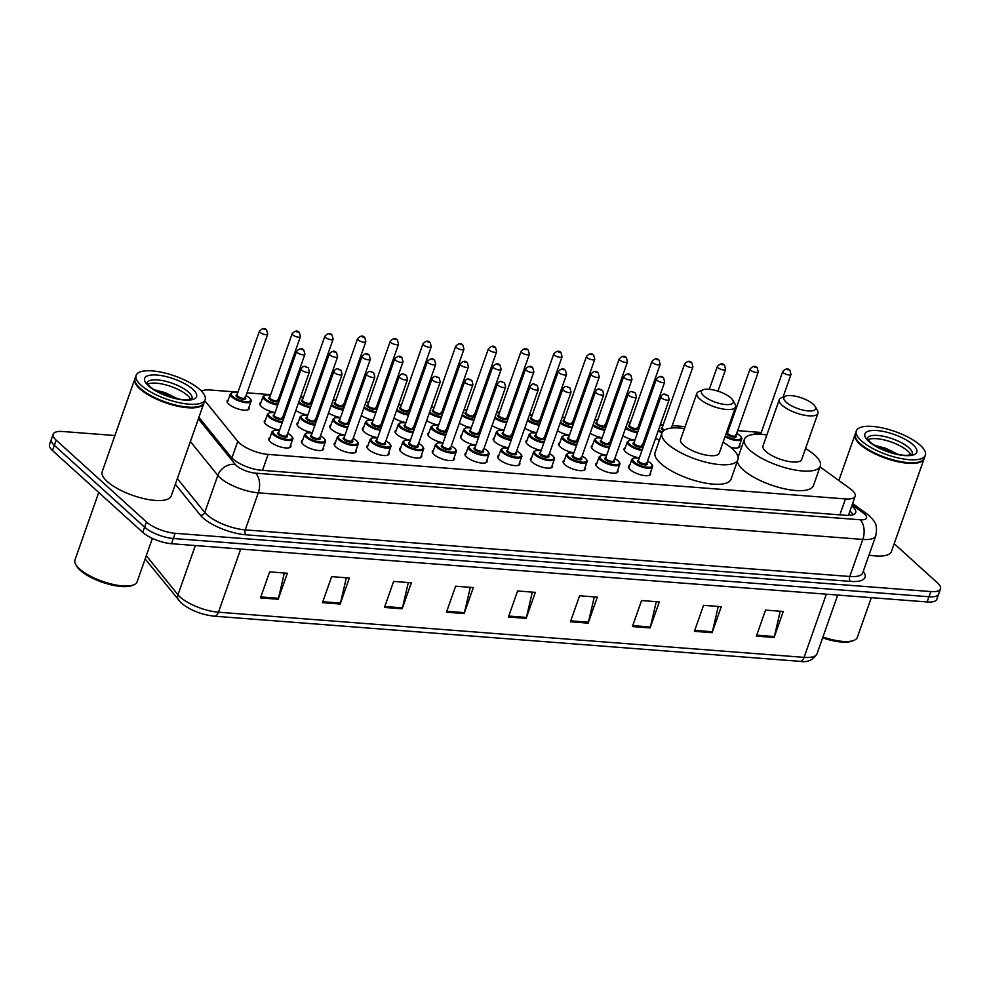 <?xml version="1.0" encoding="UTF-8"?>
<svg xmlns="http://www.w3.org/2000/svg" width="990" height="990" viewBox="0 0 990 990"><rect width="100%" height="100%" fill="white"/><g stroke="black" fill="none" stroke-linecap="round" stroke-linejoin="round"><path stroke-width="1.49" d="M275.109 412.496A11.707 3.923 -160.6 0 1 261.422 406.63A11.707 3.923 -160.6 0 1 259.826 403.475A11.707 3.923 -160.6 0 1 260.964 402.423M248.973 407.199A11.707 3.923 -160.6 0 1 249.208 408.734A11.707 3.923 -160.6 0 1 240.582 409.625A11.707 3.923 -160.6 0 1 228.715 404.106A11.707 3.923 -160.6 0 1 227.118 400.95A11.707 3.923 -160.6 0 1 228.257 399.898M312.296 432.642A11.707 3.923 -160.6 0 1 298.621 426.789A11.707 3.923 -160.6 0 1 297.012 423.621A11.707 3.923 -160.6 0 1 298.163 422.582M345.003 435.167A11.707 3.923 -160.6 0 1 331.328 429.314A11.707 3.923 -160.6 0 1 329.719 426.146A11.707 3.923 -160.6 0 1 330.87 425.106M377.71 437.691A11.707 3.923 -160.6 0 1 364.023 431.826A11.707 3.923 -160.6 0 1 362.427 428.67A11.707 3.923 -160.6 0 1 363.578 427.618M410.417 440.204A11.707 3.923 -160.6 0 1 396.73 434.35A11.707 3.923 -160.6 0 1 395.134 431.195A11.707 3.923 -160.6 0 1 396.285 430.143M443.124 442.728A11.707 3.923 -160.6 0 1 429.437 436.875A11.707 3.923 -160.6 0 1 427.841 433.707A11.707 3.923 -160.6 0 1 428.979 432.667M475.831 445.253A11.707 3.923 -160.6 0 1 462.144 439.399A11.707 3.923 -160.6 0 1 460.548 436.231A11.707 3.923 -160.6 0 1 461.687 435.192M508.538 447.777A11.707 3.923 -160.6 0 1 494.851 441.911A11.707 3.923 -160.6 0 1 493.255 438.756A11.707 3.923 -160.6 0 1 494.394 437.704M541.233 450.289A11.707 3.923 -160.6 0 1 527.559 444.436A11.707 3.923 -160.6 0 1 525.962 441.28A11.707 3.923 -160.6 0 1 527.101 440.228M573.94 452.814A11.707 3.923 -160.6 0 1 560.266 446.96A11.707 3.923 -160.6 0 1 558.657 443.792A11.707 3.923 -160.6 0 1 559.808 442.753M606.647 455.338A11.707 3.923 -160.6 0 1 592.973 449.485A11.707 3.923 -160.6 0 1 591.364 446.317A11.707 3.923 -160.6 0 1 592.515 445.277M639.354 457.863A11.707 3.923 -160.6 0 1 625.668 451.997A11.707 3.923 -160.6 0 1 624.071 448.841A11.707 3.923 -160.6 0 1 625.222 447.789M279.588 430.118A11.707 3.923 -160.6 0 1 265.914 424.264A11.707 3.923 -160.6 0 1 264.318 421.109A11.707 3.923 -160.6 0 1 265.456 420.057M486.882 460.115A11.707 3.923 -160.6 0 1 487.13 461.649A11.707 3.923 -160.6 0 1 478.504 462.54A11.707 3.923 -160.6 0 1 466.637 457.021A11.707 3.923 -160.6 0 1 465.04 453.865A11.707 3.923 -160.6 0 1 466.179 452.814M519.589 462.639A11.707 3.923 -160.6 0 1 519.824 464.161A11.707 3.923 -160.6 0 1 511.199 465.053A11.707 3.923 -160.6 0 1 499.344 459.546A11.707 3.923 -160.6 0 1 497.735 456.39A11.707 3.923 -160.6 0 1 498.886 455.338M356.066 450.029A11.707 3.923 -160.6 0 1 356.301 451.564A11.707 3.923 -160.6 0 1 347.676 452.455A11.707 3.923 -160.6 0 1 335.808 446.936A11.707 3.923 -160.6 0 1 334.212 443.78A11.707 3.923 -160.6 0 1 335.35 442.728M552.296 465.151A11.707 3.923 -160.6 0 1 552.531 466.686A11.707 3.923 -160.6 0 1 543.906 467.577A11.707 3.923 -160.6 0 1 532.051 462.07A11.707 3.923 -160.6 0 1 530.442 458.902A11.707 3.923 -160.6 0 1 531.593 457.863M323.359 447.505A11.707 3.923 -160.6 0 1 323.594 449.039A11.707 3.923 -160.6 0 1 314.969 449.93A11.707 3.923 -160.6 0 1 303.101 444.423A11.707 3.923 -160.6 0 1 301.505 441.255A11.707 3.923 -160.6 0 1 302.655 440.216M454.187 457.59A11.707 3.923 -160.6 0 1 454.422 459.125A11.707 3.923 -160.6 0 1 445.797 460.016A11.707 3.923 -160.6 0 1 433.929 454.509A11.707 3.923 -160.6 0 1 432.333 451.341A11.707 3.923 -160.6 0 1 433.471 450.302M388.773 452.541A11.707 3.923 -160.6 0 1 389.008 454.076A11.707 3.923 -160.6 0 1 380.383 454.967A11.707 3.923 -160.6 0 1 368.515 449.46A11.707 3.923 -160.6 0 1 366.919 446.304A11.707 3.923 -160.6 0 1 368.057 445.253M421.48 455.066A11.707 3.923 -160.6 0 1 421.715 456.6A11.707 3.923 -160.6 0 1 413.09 457.491A11.707 3.923 -160.6 0 1 401.222 451.985A11.707 3.923 -160.6 0 1 399.626 448.817A11.707 3.923 -160.6 0 1 400.764 447.777M585.003 467.676A11.707 3.923 -160.6 0 1 585.239 469.211A11.707 3.923 -160.6 0 1 576.613 470.101A11.707 3.923 -160.6 0 1 564.745 464.595A11.707 3.923 -160.6 0 1 563.149 461.427A11.707 3.923 -160.6 0 1 564.3 460.387M617.711 470.2A11.707 3.923 -160.6 0 1 617.946 471.735A11.707 3.923 -160.6 0 1 609.32 472.626A11.707 3.923 -160.6 0 1 597.453 467.107A11.707 3.923 -160.6 0 1 595.856 463.951A11.707 3.923 -160.6 0 1 597.007 462.899M650.418 472.725A11.707 3.923 -160.6 0 1 650.653 474.247A11.707 3.923 -160.6 0 1 642.027 475.15A11.707 3.923 -160.6 0 1 630.16 469.631A11.707 3.923 -160.6 0 1 628.563 466.476A11.707 3.923 -160.6 0 1 629.702 465.424M290.652 444.98A11.707 3.923 -160.6 0 1 290.887 446.515A11.707 3.923 -160.6 0 1 282.261 447.406A11.707 3.923 -160.6 0 1 270.394 441.899A11.707 3.923 -160.6 0 1 268.797 438.731A11.707 3.923 -160.6 0 1 269.948 437.691M204.781 400.641L237.761 441.354A21.953 7.363 19.4 0 0 239.394 443.062A21.953 7.363 19.4 0 0 268.117 454.41L845.46 498.923A21.953 7.363 19.4 0 0 855.162 496.238A21.953 7.363 19.4 0 0 849.989 488.553L820.017 466.884M237.984 392.139L210.09 389.986A21.953 7.363 19.4 0 0 201.589 391.211M761.248 432.556A21.953 7.363 19.4 0 0 758.922 432.296L737.624 430.65M728.566 429.957L727.452 429.87M685.154 426.616L672.222 425.613M663.152 424.908L660.342 424.698M651.284 423.992L649.923 423.893M640.864 423.2L639.515 423.089M630.444 422.396L627.635 422.173M618.577 421.48L617.228 421.369M608.157 420.676L606.808 420.564M597.737 419.871L594.928 419.649M585.87 418.956L584.521 418.857M575.45 418.151L574.101 418.052M565.043 417.347L562.221 417.137M553.163 416.431L551.814 416.332M542.743 415.627L541.394 415.528M532.335 414.822L529.526 414.612M520.455 413.907L519.107 413.808M510.036 413.115L508.687 413.003M499.628 412.31L496.819 412.088M487.748 411.394L486.399 411.283M477.341 410.59L475.98 410.479M466.921 409.786L464.112 409.563M455.041 408.87L453.692 408.771M444.634 408.066L443.285 407.967M434.214 407.261L431.405 407.051M422.334 406.346L420.985 406.246M411.927 405.541L410.578 405.442M401.507 404.737L398.698 404.526M389.639 403.821L388.278 403.722M379.22 403.029L377.871 402.918M368.8 402.225L365.991 402.002M356.932 401.309L355.583 401.197M346.512 400.505L345.164 400.393M336.093 399.7L333.284 399.477M324.225 398.784L322.876 398.673M313.805 397.98L312.456 397.881M303.398 397.176L300.576 396.965M291.518 396.26L290.169 396.161M281.098 395.456L279.749 395.357M270.691 394.651L247.042 392.832M307.816 415.008A11.707 3.923 -160.6 0 1 295.824 410.466M340.511 417.532A11.707 3.923 -160.6 0 1 328.532 412.979M373.218 420.057A11.707 3.923 -160.6 0 1 361.239 415.503M405.925 422.582A11.707 3.923 -160.6 0 1 393.946 418.028M438.632 425.094A11.707 3.923 -160.6 0 1 426.653 420.552M471.339 427.618A11.707 3.923 -160.6 0 1 459.36 423.064M504.046 430.143A11.707 3.923 -160.6 0 1 492.067 425.589M536.753 432.667A11.707 3.923 -160.6 0 1 524.762 428.113M569.46 435.179A11.707 3.923 -160.6 0 1 557.469 430.638M602.155 437.704A11.707 3.923 -160.6 0 1 590.176 433.15M634.862 440.228A11.707 3.923 -160.6 0 1 622.883 435.674M659.39 440.265A11.707 3.923 -160.6 0 1 655.59 438.199M739.555 445.017A11.707 3.923 -160.6 0 1 739.79 446.552A11.707 3.923 -160.6 0 1 730.632 447.319M198.903 417.347L231.19 457.219A21.953 7.363 19.4 0 0 232.836 458.927A21.953 7.363 19.4 0 0 261.546 470.275L845.992 515.332A21.953 7.363 19.4 0 0 855.694 512.647A21.953 7.363 19.4 0 0 851.759 505.915M894.193 543.683L937.505 582.949A21.953 7.363 -160.6 0 1 940.5 588.877A21.953 7.363 -160.6 0 1 930.798 591.562L175.143 533.301A21.953 7.363 -160.6 0 1 146.433 521.953L56.158 440.129A21.953 7.363 -160.6 0 1 53.163 434.202A21.953 7.363 -160.6 0 1 62.865 431.516L114.914 435.526M940.5 588.877L936.837 599.272A21.953 7.363 -160.6 0 1 927.135 601.957L171.48 543.708A21.953 7.363 -160.6 0 1 142.758 532.36L52.495 450.537L54.326 445.327A21.953 7.363 -160.6 0 1 51.331 439.399A21.953 7.363 -160.6 0 0 54.326 445.327L144.59 527.15L54.326 445.327L56.158 440.129M171.48 543.708L173.312 538.498A21.953 7.363 -160.6 0 1 144.59 527.15A21.953 7.363 -160.6 0 0 173.312 538.498L928.966 596.76L173.312 538.498L175.143 533.301M938.668 594.074A21.953 7.363 -160.6 0 1 928.966 596.76A21.953 7.363 -160.6 0 0 938.668 594.074M849.927 511.125A21.953 7.363 -160.6 0 1 853.269 514.713M780.244 611.238L774.378 636.533A5.853 3.44 94.4 0 1 774.106 637.473L783.263 611.461L765.555 610.1L756.397 636.112L774.106 637.473M718.257 606.449L712.392 631.756A5.853 3.44 94.4 0 1 712.119 632.697L721.277 606.684L703.568 605.323L694.411 631.335L712.119 632.697M656.271 601.673L650.405 626.979A5.853 3.44 94.4 0 1 650.133 627.92L659.291 601.908L641.582 600.546L632.412 626.559L650.133 627.92M594.285 596.896L588.419 622.203A5.853 3.44 94.4 0 1 588.147 623.143L597.304 597.131L579.596 595.77L570.426 621.769L588.147 623.143M284.34 573L278.475 598.307A5.853 3.44 94.4 0 1 278.202 599.247L287.36 573.235L269.651 571.874L260.494 597.886L278.202 599.247M346.327 577.776L340.461 603.083A5.853 3.44 94.4 0 1 340.189 604.024L349.359 578.011L331.638 576.65L322.48 602.663L340.189 604.024M408.313 582.553L402.46 607.86A5.853 3.44 94.4 0 1 402.175 608.8L411.345 582.788L393.624 581.427L384.466 607.439L402.175 608.8M470.3 587.342L464.446 612.637A5.853 3.44 94.4 0 1 464.161 613.577L473.331 587.565L455.623 586.204L446.453 612.216L464.161 613.577M532.286 592.119L526.433 617.413A5.853 3.44 94.4 0 1 526.16 618.366L535.318 592.354L517.609 590.981L508.439 616.993L526.16 618.366M52.495 450.537A21.953 7.363 -160.6 0 1 49.5 444.609L53.163 434.202M152.398 538.387L137.09 581.848A32.93 11.051 -160.6 0 1 133.749 584.843L132.066 585.523A31.47 10.556 -160.6 0 1 106.685 583.667A31.47 10.556 -160.6 0 1 80.19 570.252A31.47 10.556 -160.6 0 1 76.589 565.995L75.698 564.399A32.93 11.051 -160.6 0 1 74.968 559.969L98.74 492.451M133.749 584.843A32.93 11.051 -160.6 0 1 107.192 582.887A32.93 11.051 -160.6 0 1 79.46 568.866A32.93 11.051 -160.6 0 1 75.698 564.399M203.965 402.93A36.593 12.276 -160.6 0 1 203.866 403.264A36.593 12.276 -160.6 0 1 176.913 406.049A36.593 12.276 -160.6 0 1 139.838 388.822A36.593 12.276 -160.6 0 1 134.838 378.947A36.593 12.276 -160.6 0 1 134.962 378.625M203.866 403.264L171.233 495.928A36.593 12.276 -160.6 0 1 144.28 498.713A36.593 12.276 -160.6 0 1 107.192 481.499A36.593 12.276 -160.6 0 1 102.205 471.611L134.838 378.947M200.166 406.024A36.222 12.152 -160.6 0 1 199.955 406.11A36.222 12.152 -160.6 0 1 170.75 403.957A36.222 12.152 -160.6 0 1 140.246 388.525A36.222 12.152 -160.6 0 1 136.1 383.613A36.222 12.152 -160.6 0 1 135.989 383.415M205.128 399.688L204.088 402.608A36.593 12.276 -160.6 0 1 200.376 405.937A36.593 12.276 -160.6 0 1 170.874 403.772A36.593 12.276 -160.6 0 1 140.06 388.179A36.593 12.276 -160.6 0 1 135.877 383.217A36.593 12.276 -160.6 0 1 135.061 378.304L136.1 375.371A36.593 12.276 -160.6 0 1 163.053 372.587A36.593 12.276 -160.6 0 1 200.129 389.8A36.593 12.276 -160.6 0 1 205.128 399.688A36.593 12.276 -160.6 0 1 178.163 402.472A36.593 12.276 -160.6 0 1 141.087 385.246A36.593 12.276 -160.6 0 1 136.1 375.371M147.708 384.17A23.859 8.007 -160.6 0 1 166.877 385.172A23.859 8.007 -160.6 0 1 187.568 395.517A23.859 8.007 -160.6 0 1 190.563 399.267M178.373 398.945L154.131 389.515M157.15 391.421L165.008 393.711L174.426 398.091M154.477 389.862L165.379 392.683L177.581 398.797M730.917 397.955A16.83 5.643 -160.6 0 1 732.835 400.232A16.83 5.643 -160.6 0 1 723.579 404.304A16.83 5.643 -160.6 0 1 703.754 395.864A16.83 5.643 -160.6 0 1 703.172 389.788A16.83 5.643 -160.6 0 1 716.748 390.79A16.83 5.643 -160.6 0 1 730.917 397.955M732.835 400.232L735.063 404.217A20.493 6.868 -160.6 0 1 735.521 406.964A20.493 6.868 -160.6 0 1 720.423 408.524A20.493 6.868 -160.6 0 1 699.658 398.883A20.493 6.868 -160.6 0 1 696.861 393.352A20.493 6.868 -160.6 0 1 698.94 391.496L703.172 389.788M696.861 393.352L680.6 439.523A20.493 6.868 19.4 0 0 683.397 445.055A20.493 6.868 19.4 0 0 704.162 454.695A20.493 6.868 19.4 0 0 719.26 453.135L735.521 406.964M723.121 442.171A40.256 13.501 -160.6 0 1 732.402 448.829A40.256 13.501 -160.6 0 1 737.896 459.707A40.256 13.501 -160.6 0 1 708.246 462.775A40.256 13.501 -160.6 0 1 667.458 443.829A40.256 13.501 -160.6 0 1 661.963 432.964A40.256 13.501 -160.6 0 1 684.461 428.559M737.896 459.707L731.028 479.21A40.256 13.501 -160.6 0 1 701.378 482.279A40.256 13.501 -160.6 0 1 660.59 463.332A40.256 13.501 -160.6 0 1 655.095 452.467L661.963 432.964M813.335 404.304A16.83 5.643 -160.6 0 1 815.253 406.593A16.83 5.643 -160.6 0 1 805.996 410.664A16.83 5.643 -160.6 0 1 786.171 402.212A16.83 5.643 -160.6 0 1 785.577 396.136A16.83 5.643 -160.6 0 1 799.153 397.139A16.83 5.643 -160.6 0 1 813.335 404.304M815.253 406.593L817.48 410.565A20.493 6.868 -160.6 0 1 817.938 413.325A20.493 6.868 -160.6 0 1 802.841 414.884A20.493 6.868 -160.6 0 1 782.075 405.244A20.493 6.868 -160.6 0 1 779.279 399.713A20.493 6.868 -160.6 0 1 781.357 397.844L785.577 396.136M779.279 399.713L763.018 445.884A20.493 6.868 19.4 0 0 765.815 451.415A20.493 6.868 19.4 0 0 786.58 461.055A20.493 6.868 19.4 0 0 801.677 459.496L817.938 413.325M805.538 448.532A40.256 13.501 -160.6 0 1 814.82 455.19A40.256 13.501 -160.6 0 1 820.314 466.055A40.256 13.501 -160.6 0 1 790.663 469.124A40.256 13.501 -160.6 0 1 749.876 450.178A40.256 13.501 -160.6 0 1 744.381 439.312A40.256 13.501 -160.6 0 1 766.879 434.919M820.314 466.055L813.446 485.57A40.256 13.501 -160.6 0 1 783.795 488.639A40.256 13.501 -160.6 0 1 743.007 469.693A40.256 13.501 -160.6 0 1 737.327 461.34M871.311 597.663L857.328 637.374A32.93 11.051 -160.6 0 1 853.986 640.369L852.291 641.05A31.47 10.556 -160.6 0 1 822.64 637.82M853.986 640.369A32.93 11.051 -160.6 0 1 822.938 636.978M924.202 458.457A36.593 12.276 -160.6 0 1 924.091 458.791A36.593 12.276 -160.6 0 1 897.138 461.575A36.593 12.276 -160.6 0 1 860.062 444.361A36.593 12.276 -160.6 0 1 855.063 434.474A36.593 12.276 -160.6 0 1 855.199 434.152M924.091 458.791L891.458 551.455A36.593 12.276 -160.6 0 1 868.973 555.13M920.391 461.55A36.222 12.152 -160.6 0 1 920.193 461.637A36.222 12.152 -160.6 0 1 890.975 459.484A36.222 12.152 -160.6 0 1 860.471 444.052A36.222 12.152 -160.6 0 1 856.325 439.139A36.222 12.152 -160.6 0 1 856.226 438.941M925.353 455.214L924.326 458.135A36.593 12.276 -160.6 0 1 920.613 461.464A36.593 12.276 -160.6 0 1 891.099 459.298A36.593 12.276 -160.6 0 1 860.298 443.706A36.593 12.276 -160.6 0 1 856.102 438.743A36.593 12.276 -160.6 0 1 855.298 433.83L856.325 430.897A36.593 12.276 -160.6 0 1 883.278 428.113A36.593 12.276 -160.6 0 1 920.354 445.327A36.593 12.276 -160.6 0 1 925.353 455.214A36.593 12.276 -160.6 0 1 898.4 457.999A36.593 12.276 -160.6 0 1 861.325 440.785A36.593 12.276 -160.6 0 1 856.325 430.897M867.933 439.696A23.859 8.007 -160.6 0 1 887.114 440.699A23.859 8.007 -160.6 0 1 907.805 451.044A23.859 8.007 -160.6 0 1 910.788 454.794M898.598 454.472L874.356 445.042M877.388 446.948L885.246 449.237L894.663 453.618M874.702 445.389L885.605 448.21L897.806 454.323M231.895 458.011L237.761 441.354M849.791 515.382A21.953 13.674 125.9 0 0 848.541 515.035M262.511 470.349L268.117 454.41M839.854 514.862L845.46 498.923M198.371 418.844L235.311 464.459A14.64 4.913 19.4 0 0 236.4 465.597A14.64 4.913 19.4 0 0 255.544 473.158L860.075 519.762A14.64 4.913 19.4 0 0 864.542 514.02A14.64 4.913 19.4 0 0 863.082 512.857L852.105 504.912M860.075 519.762A14.64 8.601 -85.6 0 1 862.822 539.426L258.303 492.822A29.279 9.826 -160.6 0 1 220.015 477.687A29.279 9.826 -160.6 0 1 217.825 475.41L204.769 512.474A29.279 9.826 19.4 0 0 206.96 514.763A29.279 9.826 19.4 0 0 245.248 529.885L849.779 576.489A29.279 9.826 19.4 0 0 862.711 572.913L875.766 535.85A29.279 9.826 -160.6 0 1 862.822 539.426L849.779 576.489A3.663 2.153 94.4 0 0 850.46 581.402L245.941 534.798A3.663 2.153 94.4 0 1 245.248 529.885L258.303 492.822A14.64 8.601 -85.6 0 0 255.544 473.158M875.766 535.85C877.969 523.648 874.628 521.817 869.789 516.186L867.079 513.996A14.64 9.12 125.9 0 0 863.082 512.857M245.941 534.798A32.93 11.051 -160.6 0 1 202.863 517.782A32.93 11.051 -160.6 0 1 200.401 515.221L175.341 484.259M863.243 571.391A32.93 11.051 -160.6 0 1 850.46 581.402M146.433 521.953L142.758 532.36M930.798 591.562L927.135 601.957M235.311 464.459A14.64 12.103 141 0 0 217.825 475.41L190.389 441.528M177.334 478.591L204.769 512.474A3.663 3.032 -39 0 1 200.401 515.221M848.838 514.218L850.373 515.332L848.826 514.231M146.31 555.687L177.977 594.804A29.279 9.826 19.4 0 0 180.168 597.081A29.279 9.826 19.4 0 0 218.456 612.204A7.314 4.306 94.4 0 1 214.224 616.176C201.267 614.679 190.241 610.273 181.158 602.96L145.159 558.954M178.745 600.435A7.314 6.051 141 0 1 177.977 594.804L195.327 545.539M240.706 549.042L218.456 612.204L804.09 657.36A29.279 9.826 19.4 0 0 817.022 653.771C813.149 660.157 807.419 662.669 799.858 661.332A7.314 4.306 -85.6 0 0 804.09 657.36L826.341 594.186M526.433 617.413L508.773 616.052M464.446 612.637L446.787 611.275M402.46 607.86L384.801 606.499M340.461 603.083L322.814 601.722M278.475 598.307L260.828 596.945M588.419 622.203L570.76 620.841M650.405 626.979L632.746 625.618M712.392 631.756L694.732 630.395M774.378 636.533L756.719 635.172M146.99 382.771A23.859 8.007 -160.6 0 1 164.662 381.063A23.859 8.007 -160.6 0 1 188.719 392.263A23.859 8.007 -160.6 0 1 191.998 398.611M192.815 389.243A27.522 9.232 -160.6 0 1 184.412 400.034A27.522 9.232 -160.6 0 1 148.413 385.815A27.522 9.232 -160.6 0 1 156.816 375.024A27.522 9.232 -160.6 0 1 192.815 389.243M867.215 438.298A23.859 8.007 -160.6 0 1 884.899 436.59A23.859 8.007 -160.6 0 1 908.944 447.789A23.859 8.007 -160.6 0 1 912.236 454.15M913.04 444.77A27.522 9.232 -160.6 0 1 904.637 455.561A27.522 9.232 -160.6 0 1 868.638 441.342A27.522 9.232 -160.6 0 1 877.041 430.551A27.522 9.232 -160.6 0 1 913.04 444.77M289.748 447.567L292.718 439.114A10.977 3.688 -160.6 0 1 284.637 439.956A10.977 3.688 -160.6 0 1 273.512 434.796A10.977 3.688 -160.6 0 1 272.015 431.826L274.18 430.242L279.502 430.39M279.489 430.44A10.246 3.44 19.4 0 0 274.329 434.189A10.246 3.44 19.4 0 0 287.731 439.473A10.246 3.44 19.4 0 0 290.862 435.464A10.246 3.44 19.4 0 0 287.768 433.348M287.026 435.452A5.123 1.72 -160.6 0 1 284.885 437.122A5.123 1.72 -160.6 0 1 278.462 434.499A5.123 1.72 -160.6 0 1 278.747 432.531M286.964 435.625L309.412 371.906A4.393 1.473 -160.6 0 1 306.17 372.24A4.393 1.473 -160.6 0 1 301.727 370.173A4.393 1.473 -160.6 0 1 301.121 368.985L278.685 432.717A4.393 1.473 19.4 0 0 279.279 433.905A4.393 1.473 19.4 0 0 283.734 435.959A4.393 1.473 19.4 0 0 286.964 435.625L286.469 435.031M306.999 367.24L305.823 367.142L306.999 367.24M322.455 450.079L325.425 441.639A10.977 3.688 -160.6 0 1 317.332 442.481A10.977 3.688 -160.6 0 1 306.219 437.308A10.977 3.688 -160.6 0 1 304.71 434.35L306.875 432.766L312.209 432.902M312.184 432.952A10.246 3.44 19.4 0 0 307.036 436.701A10.246 3.44 19.4 0 0 320.438 441.998A10.246 3.44 19.4 0 0 323.569 437.976A10.246 3.44 19.4 0 0 320.475 435.872M319.733 437.964A5.123 1.72 -160.6 0 1 317.592 439.647A5.123 1.72 -160.6 0 1 311.169 437.023A5.123 1.72 -160.6 0 1 311.454 435.055M319.671 438.149L342.107 374.418A4.393 1.473 -160.6 0 1 338.877 374.752A4.393 1.473 -160.6 0 1 334.434 372.686A4.393 1.473 -160.6 0 1 333.828 371.51L311.392 435.229A4.393 1.473 19.4 0 0 311.986 436.417A4.393 1.473 19.4 0 0 316.441 438.483A4.393 1.473 19.4 0 0 319.671 438.149L319.164 437.555M339.706 369.753L338.531 369.666L339.706 369.753M355.163 452.603L358.132 444.164A10.977 3.688 -160.6 0 1 350.039 444.993A10.977 3.688 -160.6 0 1 338.927 439.832A10.977 3.688 -160.6 0 1 337.417 436.875L339.582 435.278L344.916 435.427M344.891 435.476A10.246 3.44 19.4 0 0 339.743 439.226A10.246 3.44 19.4 0 0 353.145 444.522A10.246 3.44 19.4 0 0 356.264 440.5A10.246 3.44 19.4 0 0 353.183 438.397M352.44 440.488A5.123 1.72 -160.6 0 1 350.299 442.171A5.123 1.72 -160.6 0 1 343.877 439.548A5.123 1.72 -160.6 0 1 344.161 437.568M352.378 440.674L374.814 376.943A4.393 1.473 -160.6 0 1 371.584 377.277A4.393 1.473 -160.6 0 1 367.129 375.21A4.393 1.473 -160.6 0 1 366.535 374.022L344.087 437.753A4.393 1.473 19.4 0 0 344.693 438.941A4.393 1.473 19.4 0 0 349.136 441.008A4.393 1.473 19.4 0 0 352.378 440.674L351.871 440.08M372.413 372.277L371.225 372.19L372.413 372.277M387.857 455.128L390.84 446.688A10.977 3.688 -160.6 0 1 382.746 447.517A10.977 3.688 -160.6 0 1 371.621 442.357A10.977 3.688 -160.6 0 1 370.124 439.387L372.289 437.803L377.623 437.951M377.598 438.001A10.246 3.44 19.4 0 0 372.45 441.75A10.246 3.44 19.4 0 0 385.853 447.047A10.246 3.44 19.4 0 0 388.971 443.025A10.246 3.44 19.4 0 0 385.89 440.921M385.147 443.013A5.123 1.72 -160.6 0 1 382.994 444.683A5.123 1.72 -160.6 0 1 376.584 442.072A5.123 1.72 -160.6 0 1 376.868 440.092M385.085 443.198L407.521 379.467A4.393 1.473 -160.6 0 1 404.291 379.801A4.393 1.473 -160.6 0 1 399.836 377.735A4.393 1.473 -160.6 0 1 399.242 376.546L376.794 440.278A4.393 1.473 19.4 0 0 377.4 441.466A4.393 1.473 19.4 0 0 381.843 443.532A4.393 1.473 19.4 0 0 385.085 443.198L384.578 442.592M405.12 374.802L403.932 374.715L405.12 374.802M420.564 457.652L423.547 449.2A10.977 3.688 -160.6 0 1 415.454 450.042A10.977 3.688 -160.6 0 1 404.328 444.881A10.977 3.688 -160.6 0 1 402.831 441.911L404.997 440.327L410.318 440.476M410.305 440.525A10.246 3.44 19.4 0 0 405.145 444.275A10.246 3.44 19.4 0 0 418.547 449.559A10.246 3.44 19.4 0 0 421.678 445.55A10.246 3.44 19.4 0 0 418.584 443.433M417.854 445.537A5.123 1.72 -160.6 0 1 415.701 447.208A5.123 1.72 -160.6 0 1 409.278 444.584A5.123 1.72 -160.6 0 1 409.563 442.617M417.792 445.71L440.228 381.992A4.393 1.473 -160.6 0 1 436.998 382.326A4.393 1.473 -160.6 0 1 432.543 380.259A4.393 1.473 -160.6 0 1 431.949 379.071L409.501 442.802A4.393 1.473 19.4 0 0 410.107 443.99A4.393 1.473 19.4 0 0 414.55 446.057A4.393 1.473 19.4 0 0 417.792 445.71L417.285 445.116M437.828 377.326L436.639 377.227L437.828 377.326M453.272 460.164L456.242 451.725A10.977 3.688 -160.6 0 1 448.161 452.566A10.977 3.688 -160.6 0 1 437.036 447.393A10.977 3.688 -160.6 0 1 435.538 444.436L437.704 442.852L443.025 442.988M443.013 443.037A10.246 3.44 19.4 0 0 437.852 446.787A10.246 3.44 19.4 0 0 451.254 452.084A10.246 3.44 19.4 0 0 454.385 448.062A10.246 3.44 19.4 0 0 451.292 445.958L454.645 448.173C456.353 450.165 456.885 451.353 456.242 451.725M450.561 448.049A5.123 1.72 -160.6 0 1 448.408 449.732A5.123 1.72 -160.6 0 1 441.986 447.109A5.123 1.72 -160.6 0 1 442.27 445.141M450.487 448.235L472.935 384.504A4.393 1.473 -160.6 0 1 469.706 384.838A4.393 1.473 -160.6 0 1 465.25 382.771A4.393 1.473 -160.6 0 1 464.657 381.596L442.208 445.327A4.393 1.473 19.4 0 0 442.815 446.502A4.393 1.473 19.4 0 0 447.257 448.569A4.393 1.473 19.4 0 0 450.487 448.235L449.992 447.641M470.535 379.838L469.347 379.752L470.535 379.838M485.979 462.689L488.949 454.249A10.977 3.688 -160.6 0 1 480.868 455.091A10.977 3.688 -160.6 0 1 469.743 449.918A10.977 3.688 -160.6 0 1 468.245 446.96L470.411 445.364L475.732 445.512M475.72 445.562A10.246 3.44 19.4 0 0 470.559 449.312A10.246 3.44 19.4 0 0 483.962 454.608A10.246 3.44 19.4 0 0 487.092 450.586A10.246 3.44 19.4 0 0 483.999 448.482M483.269 450.574A5.123 1.72 -160.6 0 1 481.115 452.257A5.123 1.72 -160.6 0 1 474.693 449.633A5.123 1.72 -160.6 0 1 474.977 447.653M483.194 450.759L505.643 387.028A4.393 1.473 -160.6 0 1 502.4 387.362A4.393 1.473 -160.6 0 1 497.958 385.296A4.393 1.473 -160.6 0 1 497.351 384.108L474.915 447.839A4.393 1.473 19.4 0 0 475.509 449.027A4.393 1.473 19.4 0 0 479.964 451.094A4.393 1.473 19.4 0 0 483.194 450.759L482.699 450.165M503.229 382.363L502.054 382.276L503.229 382.363M518.686 465.213L521.656 456.774A10.977 3.688 -160.6 0 1 513.575 457.603A10.977 3.688 -160.6 0 1 502.45 452.442A10.977 3.688 -160.6 0 1 500.952 449.472L503.118 447.888L508.439 448.037M508.427 448.086A10.246 3.44 19.4 0 0 503.267 451.836A10.246 3.44 19.4 0 0 516.669 457.132A10.246 3.44 19.4 0 0 519.8 453.111A10.246 3.44 19.4 0 0 516.706 451.007M515.963 453.098A5.123 1.72 -160.6 0 1 513.822 454.769A5.123 1.72 -160.6 0 1 507.4 452.158A5.123 1.72 -160.6 0 1 507.684 450.178M515.901 453.284L538.35 389.553A4.393 1.473 -160.6 0 1 535.107 389.887A4.393 1.473 -160.6 0 1 530.665 387.82A4.393 1.473 -160.6 0 1 530.058 386.632L507.623 450.363A4.393 1.473 19.4 0 0 508.217 451.551A4.393 1.473 19.4 0 0 512.672 453.618A4.393 1.473 19.4 0 0 515.901 453.284L515.406 452.678M535.937 384.887L534.761 384.801L535.937 384.887M551.393 467.738L554.363 459.286A10.977 3.688 -160.6 0 1 546.282 460.127A10.977 3.688 -160.6 0 1 535.157 454.967A10.977 3.688 -160.6 0 1 533.659 451.997L535.825 450.413L541.146 450.561M541.134 450.611A10.246 3.44 19.4 0 0 535.974 454.361A10.246 3.44 19.4 0 0 549.376 459.657A10.246 3.44 19.4 0 0 552.507 455.635A10.246 3.44 19.4 0 0 549.413 453.519M548.67 455.623A5.123 1.72 -160.6 0 1 546.529 457.293A5.123 1.72 -160.6 0 1 540.107 454.67A5.123 1.72 -160.6 0 1 540.392 452.702M548.609 455.808L571.057 392.077A4.393 1.473 -160.6 0 1 567.814 392.411A4.393 1.473 -160.6 0 1 563.372 390.345A4.393 1.473 -160.6 0 1 562.765 389.157L540.33 452.888A4.393 1.473 19.4 0 0 540.924 454.076A4.393 1.473 19.4 0 0 545.379 456.143A4.393 1.473 19.4 0 0 548.609 455.808L548.114 455.202M568.644 387.412L567.468 387.313L568.644 387.412M584.1 470.25L587.07 461.81A10.977 3.688 -160.6 0 1 578.977 462.652A10.977 3.688 -160.6 0 1 567.864 457.479A10.977 3.688 -160.6 0 1 566.367 454.521L568.52 452.937L573.854 453.074M573.829 453.123A10.246 3.44 19.4 0 0 568.681 456.873A10.246 3.44 19.4 0 0 582.083 462.169A10.246 3.44 19.4 0 0 585.214 458.147A10.246 3.44 19.4 0 0 582.12 456.043L585.474 458.259C587.169 460.251 587.701 461.439 587.07 461.81M581.378 458.135A5.123 1.72 -160.6 0 1 579.237 459.818A5.123 1.72 -160.6 0 1 572.814 457.194A5.123 1.72 -160.6 0 1 573.099 455.227M581.316 458.321L603.751 394.589A4.393 1.473 -160.6 0 1 600.522 394.923A4.393 1.473 -160.6 0 1 596.079 392.869A4.393 1.473 -160.6 0 1 595.473 391.681L573.037 455.412A4.393 1.473 19.4 0 0 573.631 456.588A4.393 1.473 19.4 0 0 578.086 458.655A4.393 1.473 19.4 0 0 581.316 458.321L580.808 457.726M601.351 389.936L600.175 389.837L601.351 389.936M616.807 472.775L619.777 464.335A10.977 3.688 -160.6 0 1 611.684 465.176A10.977 3.688 -160.6 0 1 600.571 460.004A10.977 3.688 -160.6 0 1 599.061 457.046L601.227 455.45L606.561 455.598M606.536 455.647A10.246 3.44 19.4 0 0 601.388 459.397A10.246 3.44 19.4 0 0 614.79 464.694A10.246 3.44 19.4 0 0 617.909 460.672A10.246 3.44 19.4 0 0 614.827 458.568M614.085 460.659A5.123 1.72 -160.6 0 1 611.944 462.342A5.123 1.72 -160.6 0 1 605.521 459.719A5.123 1.72 -160.6 0 1 605.806 457.739M614.023 460.845L636.459 397.114A4.393 1.473 -160.6 0 1 633.229 397.448A4.393 1.473 -160.6 0 1 628.774 395.381A4.393 1.473 -160.6 0 1 628.18 394.193L605.732 457.925A4.393 1.473 19.4 0 0 606.338 459.113A4.393 1.473 19.4 0 0 610.781 461.179A4.393 1.473 19.4 0 0 614.023 460.845L613.515 460.251M634.058 392.448L632.87 392.362L634.058 392.448M649.502 475.299L652.484 466.859A10.977 3.688 -160.6 0 1 644.391 467.688A10.977 3.688 -160.6 0 1 633.266 462.528A10.977 3.688 -160.6 0 1 631.769 459.558L633.934 457.974L639.268 458.123M639.243 458.172A10.246 3.44 19.4 0 0 634.095 461.922A10.246 3.44 19.4 0 0 647.497 467.218A10.246 3.44 19.4 0 0 650.616 463.196A10.246 3.44 19.4 0 0 647.534 461.093M646.792 463.184A5.123 1.72 -160.6 0 1 644.639 464.867A5.123 1.72 -160.6 0 1 638.228 462.243A5.123 1.72 -160.6 0 1 638.513 460.263M646.73 463.37L669.166 399.638A4.393 1.473 -160.6 0 1 665.936 399.972A4.393 1.473 -160.6 0 1 661.481 397.906A4.393 1.473 -160.6 0 1 660.887 396.718L638.439 460.449A4.393 1.473 19.4 0 0 639.045 461.637A4.393 1.473 19.4 0 0 643.488 463.704A4.393 1.473 19.4 0 0 646.73 463.37L646.223 462.763M666.765 394.973L665.577 394.886L666.765 394.973M282.212 422.705A10.977 3.688 -160.6 0 1 269.02 417.161A10.977 3.688 -160.6 0 1 267.523 414.191L264.553 422.631M274.997 412.805A10.246 3.44 19.4 0 0 269.837 416.555A10.246 3.44 19.4 0 0 282.534 421.777M282.546 417.817A5.123 1.72 -160.6 0 1 280.393 419.488A5.123 1.72 -160.6 0 1 273.97 416.877A5.123 1.72 -160.6 0 1 274.255 414.897M274.18 415.107L274.193 415.082A4.393 1.473 19.4 0 0 274.787 416.27A4.393 1.473 19.4 0 0 279.242 418.337A4.393 1.473 19.4 0 0 282.472 418.003L281.977 417.396M296.629 351.351C299.537 348.257 301.938 347.849 303.819 350.138L304.92 354.272A4.393 1.473 -160.6 0 1 301.678 354.606A4.393 1.473 -160.6 0 1 297.235 352.539A4.393 1.473 -160.6 0 1 296.629 351.351L274.193 415.082M301.331 349.507L302.507 349.606L301.331 349.507M284.427 416.394A10.246 3.44 19.4 0 0 283.276 415.713M314.907 425.217A10.977 3.688 -160.6 0 1 301.727 419.673A10.977 3.688 -160.6 0 1 300.23 416.716L297.26 425.156M300.23 416.716L302.396 415.132L307.717 415.28A10.246 3.44 19.4 0 0 302.544 419.079A10.246 3.44 19.4 0 0 315.241 424.302M315.241 420.329A5.123 1.72 -160.6 0 1 313.1 422.012A5.123 1.72 -160.6 0 1 306.677 419.389A5.123 1.72 -160.6 0 1 306.962 417.421M306.888 417.632L306.9 417.607A4.393 1.473 19.4 0 0 307.494 418.782A4.393 1.473 19.4 0 0 311.949 420.849A4.393 1.473 19.4 0 0 315.179 420.515L314.684 419.921M329.336 353.875C332.244 350.782 334.645 350.373 336.526 352.663L337.627 356.796A4.393 1.473 -160.6 0 1 334.385 357.13A4.393 1.473 -160.6 0 1 329.942 355.064A4.393 1.473 -160.6 0 1 329.336 353.875L306.9 417.607M334.038 352.032L335.214 352.131L334.038 352.032M317.134 418.906A10.246 3.44 19.4 0 0 315.983 418.238L317.159 418.857M347.614 427.742A10.977 3.688 -160.6 0 1 334.434 422.198A10.977 3.688 -160.6 0 1 332.937 419.24L329.955 427.68M340.411 417.842A10.246 3.44 19.4 0 0 335.251 421.591A10.246 3.44 19.4 0 0 347.948 426.814M347.948 422.854A5.123 1.72 -160.6 0 1 345.807 424.537A5.123 1.72 -160.6 0 1 339.384 421.913A5.123 1.72 -160.6 0 1 339.669 419.933M339.595 420.156L339.607 420.119A4.393 1.473 19.4 0 0 340.201 421.307A4.393 1.473 19.4 0 0 344.656 423.374A4.393 1.473 19.4 0 0 347.886 423.039L347.391 422.445M362.043 356.4C364.951 353.294 367.339 352.898 369.233 355.187L370.334 359.308A4.393 1.473 -160.6 0 1 367.092 359.642A4.393 1.473 -160.6 0 1 362.649 357.576A4.393 1.473 -160.6 0 1 362.043 356.4L339.607 420.119M366.746 354.556L367.921 354.643L366.746 354.556M349.841 421.431A10.246 3.44 19.4 0 0 348.69 420.762M380.321 430.266A10.977 3.688 -160.6 0 1 367.142 424.722A10.977 3.688 -160.6 0 1 365.644 421.752L362.662 430.204M373.106 420.366A10.246 3.44 19.4 0 0 367.958 424.116A10.246 3.44 19.4 0 0 380.655 429.338M380.655 425.378A5.123 1.72 -160.6 0 1 378.514 427.061A5.123 1.72 -160.6 0 1 372.091 424.438A5.123 1.72 -160.6 0 1 372.376 422.458M394.75 358.912C397.658 355.818 400.047 355.422 401.94 357.712L403.029 361.833A4.393 1.473 -160.6 0 1 399.799 362.167A4.393 1.473 -160.6 0 1 395.357 360.1A4.393 1.473 -160.6 0 1 394.75 358.912L372.289 422.68A4.393 1.473 19.4 0 0 372.908 423.831A4.393 1.473 19.4 0 0 377.363 425.898A4.393 1.473 19.4 0 0 380.593 425.564L380.086 424.97M399.453 357.081L400.628 357.167L399.453 357.081M382.548 423.955A10.246 3.44 19.4 0 0 381.397 423.287M413.028 432.791A10.977 3.688 -160.6 0 1 399.849 427.247A10.977 3.688 -160.6 0 1 398.339 424.277L395.369 432.717M405.813 422.891A10.246 3.44 19.4 0 0 400.665 426.641A10.246 3.44 19.4 0 0 413.35 431.863M413.362 427.903A5.123 1.72 -160.6 0 1 411.221 429.573A5.123 1.72 -160.6 0 1 404.799 426.962A5.123 1.72 -160.6 0 1 405.083 424.982M405.009 425.193L405.009 425.168A4.393 1.473 19.4 0 0 405.615 426.356A4.393 1.473 19.4 0 0 410.058 428.423A4.393 1.473 19.4 0 0 413.3 428.088L412.793 427.482M427.457 361.437C430.365 358.343 432.754 357.935 434.647 360.236L435.736 364.357A4.393 1.473 -160.6 0 1 432.506 364.691A4.393 1.473 -160.6 0 1 428.051 362.625A4.393 1.473 -160.6 0 1 427.457 361.437L405.009 425.168M432.147 359.605L433.335 359.692L432.147 359.605M415.256 426.48A10.246 3.44 19.4 0 0 414.105 425.799M445.735 435.303A10.977 3.688 -160.6 0 1 432.543 429.759A10.977 3.688 -160.6 0 1 431.046 426.801L428.076 435.241M438.521 425.415A10.246 3.44 19.4 0 0 433.373 429.165A10.246 3.44 19.4 0 0 446.057 434.387M446.069 430.415A5.123 1.72 -160.6 0 1 443.916 432.098A5.123 1.72 -160.6 0 1 437.506 429.474A5.123 1.72 -160.6 0 1 437.79 427.507M437.716 427.717L437.716 427.692A4.393 1.473 19.4 0 0 438.322 428.868A4.393 1.473 19.4 0 0 442.765 430.935A4.393 1.473 19.4 0 0 446.007 430.601L445.5 430.007M460.164 363.961C463.06 360.867 465.461 360.459 467.354 362.748L468.443 366.882A4.393 1.473 -160.6 0 1 465.213 367.216A4.393 1.473 -160.6 0 1 460.758 365.149A4.393 1.473 -160.6 0 1 460.164 363.961L437.716 427.692M464.854 362.117L466.043 362.216L464.854 362.117M447.963 428.992A10.246 3.44 19.4 0 0 446.812 428.324L447.975 428.942M478.442 437.828A10.977 3.688 -160.6 0 1 465.25 432.284A10.977 3.688 -160.6 0 1 463.753 429.326L460.783 437.766M471.228 427.928A10.246 3.44 19.4 0 0 466.067 431.677A10.246 3.44 19.4 0 0 478.764 436.912M478.776 432.939A5.123 1.72 -160.6 0 1 476.623 434.622A5.123 1.72 -160.6 0 1 470.2 431.999A5.123 1.72 -160.6 0 1 470.485 430.019M492.871 366.486C495.767 363.38 498.168 362.983 500.061 365.273L501.15 369.394A4.393 1.473 -160.6 0 1 497.921 369.728A4.393 1.473 -160.6 0 1 493.466 367.661A4.393 1.473 -160.6 0 1 492.871 366.486L470.423 430.204A4.393 1.473 19.4 0 0 471.03 431.393A4.393 1.473 19.4 0 0 475.472 433.459A4.393 1.473 19.4 0 0 478.714 433.125L478.207 432.531M497.562 364.642L498.75 364.728L497.562 364.642M480.657 431.516A10.246 3.44 19.4 0 0 479.507 430.848M511.149 440.352A10.977 3.688 -160.6 0 1 497.958 434.808A10.977 3.688 -160.6 0 1 496.46 431.838L493.49 440.29M503.935 430.452A10.246 3.44 19.4 0 0 498.774 434.202A10.246 3.44 19.4 0 0 511.471 439.424M511.483 435.464A5.123 1.72 -160.6 0 1 509.33 437.147A5.123 1.72 -160.6 0 1 502.908 434.523A5.123 1.72 -160.6 0 1 503.192 432.543M525.579 368.998C528.474 365.904 530.875 365.508 532.769 367.797L533.857 371.918A4.393 1.473 -160.6 0 1 530.628 372.252A4.393 1.473 -160.6 0 1 526.173 370.186A4.393 1.473 -160.6 0 1 525.579 368.998L503.106 432.766A4.393 1.473 19.4 0 0 503.737 433.917A4.393 1.473 19.4 0 0 508.179 435.984A4.393 1.473 19.4 0 0 511.409 435.65L510.914 435.055M530.269 367.166L531.457 367.253L530.269 367.166M513.365 434.041A10.246 3.44 19.4 0 0 512.214 433.373M543.857 442.877A10.977 3.688 -160.6 0 1 530.665 437.332A10.977 3.688 -160.6 0 1 529.167 434.363L526.197 442.802M536.642 432.976A10.246 3.44 19.4 0 0 531.482 436.726A10.246 3.44 19.4 0 0 544.178 441.948M544.191 437.988A5.123 1.72 -160.6 0 1 542.037 439.659A5.123 1.72 -160.6 0 1 535.615 437.048A5.123 1.72 -160.6 0 1 535.899 435.068M535.825 435.278L535.837 435.254A4.393 1.473 19.4 0 0 536.432 436.442A4.393 1.473 19.4 0 0 540.886 438.508A4.393 1.473 19.4 0 0 544.116 438.174L543.621 437.568M558.273 371.522C561.182 368.429 563.582 368.02 565.463 370.322L566.565 374.443A4.393 1.473 -160.6 0 1 563.322 374.777A4.393 1.473 -160.6 0 1 558.88 372.71A4.393 1.473 -160.6 0 1 558.273 371.522L535.837 435.254M562.976 369.691L564.152 369.777L562.976 369.691M546.072 436.565A10.246 3.44 19.4 0 0 544.921 435.897M576.551 445.401A10.977 3.688 -160.6 0 1 563.372 439.845A10.977 3.688 -160.6 0 1 561.875 436.887L558.904 445.327M561.875 436.887L564.04 435.303L569.361 435.452A10.246 3.44 19.4 0 0 564.189 439.251A10.246 3.44 19.4 0 0 576.885 444.473M576.885 440.513A5.123 1.72 -160.6 0 1 574.745 442.183A5.123 1.72 -160.6 0 1 568.322 439.56A5.123 1.72 -160.6 0 1 568.607 437.592M568.532 437.803L568.545 437.778A4.393 1.473 19.4 0 0 569.139 438.954A4.393 1.473 19.4 0 0 573.594 441.02A4.393 1.473 19.4 0 0 576.824 440.686L576.329 440.092M590.981 374.047C593.889 370.953 596.289 370.545 598.17 372.834L599.272 376.967A4.393 1.473 -160.6 0 1 596.029 377.301A4.393 1.473 -160.6 0 1 591.587 375.235A4.393 1.473 -160.6 0 1 590.981 374.047L568.545 437.778M595.683 372.203L596.859 372.302L595.683 372.203M578.779 439.077A10.246 3.44 19.4 0 0 577.628 438.409M609.258 447.913A10.977 3.688 -160.6 0 1 596.079 442.369A10.977 3.688 -160.6 0 1 594.582 439.411L591.599 447.851M602.056 438.013A10.246 3.44 19.4 0 0 596.896 441.763A10.246 3.44 19.4 0 0 609.593 446.997M609.593 443.025A5.123 1.72 -160.6 0 1 607.452 444.708A5.123 1.72 -160.6 0 1 601.029 442.085A5.123 1.72 -160.6 0 1 601.314 440.117M623.688 376.571C626.596 373.465 628.984 373.069 630.878 375.358L631.979 379.479A4.393 1.473 -160.6 0 1 628.737 379.814A4.393 1.473 -160.6 0 1 624.294 377.747A4.393 1.473 -160.6 0 1 623.688 376.571L601.252 440.29A4.393 1.473 19.4 0 0 601.846 441.478A4.393 1.473 19.4 0 0 606.301 443.545A4.393 1.473 19.4 0 0 609.531 443.211L609.036 442.617M628.39 374.727L629.566 374.814L628.39 374.727M611.486 441.602A10.246 3.44 19.4 0 0 610.335 440.934M641.966 450.438A10.977 3.688 -160.6 0 1 628.786 444.894A10.977 3.688 -160.6 0 1 627.289 441.936L624.306 450.376M634.751 440.538A10.246 3.44 19.4 0 0 629.603 444.287A10.246 3.44 19.4 0 0 642.3 449.51M642.3 445.55A5.123 1.72 -160.6 0 1 640.159 447.233A5.123 1.72 -160.6 0 1 633.736 444.609A5.123 1.72 -160.6 0 1 634.021 442.629M656.395 379.083C659.303 375.99 661.691 375.594 663.585 377.883L664.674 382.004A4.393 1.473 -160.6 0 1 661.444 382.338A4.393 1.473 -160.6 0 1 657.001 380.271A4.393 1.473 -160.6 0 1 656.395 379.083L633.959 442.815A4.393 1.473 19.4 0 0 634.553 444.003A4.393 1.473 19.4 0 0 639.008 446.069A4.393 1.473 19.4 0 0 642.238 445.735L641.73 445.141M661.097 377.252L662.273 377.339L661.097 377.252M644.193 444.126A10.246 3.44 19.4 0 0 643.042 443.458M246.102 395.517L249.443 397.782C251.138 399.774 251.67 400.95 251.039 401.334A10.977 3.688 -160.6 0 1 242.946 402.175A10.977 3.688 -160.6 0 1 231.821 397.002A10.977 3.688 -160.6 0 1 230.324 394.045L227.353 402.485M237.798 392.646A10.246 3.44 19.4 0 0 232.65 396.396A10.246 3.44 19.4 0 0 246.052 401.693A10.246 3.44 19.4 0 0 249.171 397.671A10.246 3.44 19.4 0 0 246.089 395.567M245.347 397.658A5.123 1.72 -160.6 0 1 243.194 399.341A5.123 1.72 -160.6 0 1 236.783 396.718A5.123 1.72 -160.6 0 1 237.068 394.738M259.442 331.192C262.338 328.098 264.738 327.702 266.632 329.992L267.721 334.113A4.393 1.473 -160.6 0 1 264.491 334.447A4.393 1.473 -160.6 0 1 260.036 332.38A4.393 1.473 -160.6 0 1 259.442 331.192L236.981 394.961A4.393 1.473 19.4 0 0 237.6 396.111A4.393 1.473 19.4 0 0 242.043 398.178A4.393 1.473 19.4 0 0 245.285 397.844L244.778 397.25M264.132 329.361L265.32 329.447L264.132 329.361M277.72 405.071A10.977 3.688 -160.6 0 1 264.528 399.527A10.977 3.688 -160.6 0 1 263.031 396.557L260.061 405.009M270.505 395.171A10.246 3.44 19.4 0 0 265.345 398.921A10.246 3.44 19.4 0 0 278.042 404.143M278.054 400.183A5.123 1.72 -160.6 0 1 275.901 401.853A5.123 1.72 -160.6 0 1 269.478 399.242A5.123 1.72 -160.6 0 1 269.763 397.262M269.688 397.473L269.701 397.448A4.393 1.473 19.4 0 0 270.307 398.636A4.393 1.473 19.4 0 0 274.75 400.703A4.393 1.473 19.4 0 0 277.992 400.368L277.485 399.762M292.149 333.717C295.045 330.623 297.446 330.214 299.339 332.516L300.428 336.637A4.393 1.473 -160.6 0 1 297.198 336.971A4.393 1.473 -160.6 0 1 292.743 334.905A4.393 1.473 -160.6 0 1 292.149 333.717L269.701 397.448M296.839 331.885L298.027 331.972L296.839 331.885M279.935 398.76A10.246 3.44 19.4 0 0 278.784 398.091M310.427 407.595A10.977 3.688 -160.6 0 1 298.448 403.017M298.794 402.051A10.246 3.44 19.4 0 0 310.749 406.667M310.761 402.707A5.123 1.72 -160.6 0 1 308.608 404.378A5.123 1.72 -160.6 0 1 302.185 401.754A5.123 1.72 -160.6 0 1 302.47 399.787M302.396 399.997L302.408 399.972A4.393 1.473 19.4 0 0 303.014 401.16A4.393 1.473 19.4 0 0 307.457 403.227A4.393 1.473 19.4 0 0 310.687 402.881L310.192 402.286M324.856 336.241C327.752 333.147 330.153 332.739 332.046 335.028L333.135 339.162A4.393 1.473 -160.6 0 1 329.905 339.496A4.393 1.473 -160.6 0 1 325.45 337.429A4.393 1.473 -160.6 0 1 324.856 336.241L302.408 399.972M329.546 334.397L330.734 334.496L329.546 334.397M312.642 401.272A10.246 3.44 19.4 0 0 311.491 400.604M303.212 397.695A10.246 3.44 19.4 0 0 300.428 397.386M343.134 410.107A10.977 3.688 -160.6 0 1 331.155 405.529M331.502 404.576A10.246 3.44 19.4 0 0 343.456 409.192M343.468 405.219A5.123 1.72 -160.6 0 1 341.315 406.902A5.123 1.72 -160.6 0 1 334.892 404.279A5.123 1.72 -160.6 0 1 335.177 402.311M357.551 338.766C360.459 335.66 362.86 335.264 364.741 337.553L365.842 341.674A4.393 1.473 -160.6 0 1 362.6 342.008A4.393 1.473 -160.6 0 1 358.157 339.941A4.393 1.473 -160.6 0 1 357.551 338.766L335.115 402.497A4.393 1.473 19.4 0 0 335.709 403.673A4.393 1.473 19.4 0 0 340.164 405.739A4.393 1.473 19.4 0 0 343.394 405.405L342.899 404.811M362.253 336.922L363.429 337.008L362.253 336.922M345.349 403.796A10.246 3.44 19.4 0 0 344.198 403.128M335.919 400.207A10.246 3.44 19.4 0 0 333.135 399.898M375.829 412.632A10.977 3.688 -160.6 0 1 363.862 408.053M364.196 407.088A10.246 3.44 19.4 0 0 376.163 411.704M376.163 407.744A5.123 1.72 -160.6 0 1 374.022 409.427A5.123 1.72 -160.6 0 1 367.599 406.803A5.123 1.72 -160.6 0 1 367.884 404.823M367.81 405.046L367.822 405.009A4.393 1.473 19.4 0 0 368.416 406.197A4.393 1.473 19.4 0 0 372.871 408.264A4.393 1.473 19.4 0 0 376.101 407.93L375.606 407.336M390.258 341.278C393.166 338.184 395.567 337.788 397.448 340.077L398.549 344.198A4.393 1.473 -160.6 0 1 395.307 344.532A4.393 1.473 -160.6 0 1 390.864 342.466A4.393 1.473 -160.6 0 1 390.258 341.278L367.822 405.009M394.961 339.446L396.136 339.533L394.961 339.446M378.056 406.321A10.246 3.44 19.4 0 0 376.905 405.653M368.627 402.732A10.246 3.44 19.4 0 0 365.842 402.423M408.536 415.157A10.977 3.688 -160.6 0 1 396.569 410.578M396.903 409.613A10.246 3.44 19.4 0 0 408.87 414.228M408.87 410.268A5.123 1.72 -160.6 0 1 406.729 411.939A5.123 1.72 -160.6 0 1 400.307 409.328A5.123 1.72 -160.6 0 1 400.591 407.348M400.517 407.558L400.529 407.534A4.393 1.473 19.4 0 0 401.123 408.721A4.393 1.473 19.4 0 0 405.578 410.788A4.393 1.473 19.4 0 0 408.808 410.454L408.313 409.848M422.965 343.802C425.873 340.709 428.262 340.3 430.155 342.602L431.256 346.723A4.393 1.473 -160.6 0 1 428.014 347.057A4.393 1.473 -160.6 0 1 423.571 344.99A4.393 1.473 -160.6 0 1 422.965 343.802L400.529 407.534M427.668 341.971L428.843 342.057L427.668 341.971M410.763 408.845A10.246 3.44 19.4 0 0 409.613 408.177M401.334 405.257A10.246 3.44 19.4 0 0 398.549 404.947M441.243 417.681A10.977 3.688 -160.6 0 1 429.276 413.102M429.611 412.137A10.246 3.44 19.4 0 0 441.577 416.753M441.577 412.793A5.123 1.72 -160.6 0 1 439.436 414.464A5.123 1.72 -160.6 0 1 433.014 411.84A5.123 1.72 -160.6 0 1 433.298 409.872M433.224 410.083L433.236 410.058A4.393 1.473 19.4 0 0 433.83 411.246A4.393 1.473 19.4 0 0 438.285 413.313A4.393 1.473 19.4 0 0 441.515 412.979L441.008 412.372M455.672 346.327C458.58 343.233 460.969 342.825 462.862 345.114L463.951 349.247A4.393 1.473 -160.6 0 1 460.721 349.581A4.393 1.473 -160.6 0 1 456.279 347.515A4.393 1.473 -160.6 0 1 455.672 346.327L433.236 410.058M460.375 344.483L461.55 344.582L460.375 344.483M443.471 411.37A10.246 3.44 19.4 0 0 442.32 410.689L443.483 411.308M431.281 407.397L434.053 407.732A10.246 3.44 19.4 0 0 431.256 407.472M473.95 420.193A10.977 3.688 -160.6 0 1 461.983 415.614M462.318 414.661A10.246 3.44 19.4 0 0 474.272 419.277M474.284 415.305A5.123 1.72 -160.6 0 1 472.143 416.988A5.123 1.72 -160.6 0 1 465.721 414.364A5.123 1.72 -160.6 0 1 466.005 412.397M488.379 348.851C491.288 345.745 493.676 345.349 495.569 347.639L496.658 351.759A4.393 1.473 -160.6 0 1 493.428 352.106A4.393 1.473 -160.6 0 1 488.973 350.039A4.393 1.473 -160.6 0 1 488.379 348.851L465.931 412.582A4.393 1.473 19.4 0 0 466.538 413.758A4.393 1.473 19.4 0 0 470.98 415.825A4.393 1.473 19.4 0 0 474.222 415.491L473.715 414.897M493.07 347.007L494.257 347.106L493.07 347.007M476.178 413.882A10.246 3.44 19.4 0 0 475.027 413.214M466.736 410.293A10.246 3.44 19.4 0 0 463.964 409.984M506.657 422.718A10.977 3.688 -160.6 0 1 494.691 418.139M495.025 417.174A10.246 3.44 19.4 0 0 506.979 421.789M506.991 417.829A5.123 1.72 -160.6 0 1 504.838 419.512A5.123 1.72 -160.6 0 1 498.428 416.889A5.123 1.72 -160.6 0 1 498.713 414.909M521.087 351.363C523.982 348.27 526.383 347.874 528.276 350.163L529.365 354.284A4.393 1.473 -160.6 0 1 526.136 354.618A4.393 1.473 -160.6 0 1 521.681 352.551A4.393 1.473 -160.6 0 1 521.087 351.363L498.626 415.132A4.393 1.473 19.4 0 0 499.245 416.283A4.393 1.473 19.4 0 0 503.687 418.349A4.393 1.473 19.4 0 0 506.93 418.015L506.422 417.421M525.777 349.532L526.965 349.618L525.777 349.532M508.885 416.406A10.246 3.44 19.4 0 0 507.734 415.738M499.443 412.818A10.246 3.44 19.4 0 0 496.671 412.508M539.364 425.242A10.977 3.688 -160.6 0 1 527.385 420.663M527.732 419.698A10.246 3.44 19.4 0 0 539.686 424.314M539.699 420.354A5.123 1.72 -160.6 0 1 537.545 422.037A5.123 1.72 -160.6 0 1 531.123 419.414A5.123 1.72 -160.6 0 1 531.407 417.433M531.333 417.644L531.345 417.619A4.393 1.473 19.4 0 0 531.952 418.807A4.393 1.473 19.4 0 0 536.394 420.874A4.393 1.473 19.4 0 0 539.637 420.54L539.129 419.946M553.794 353.888C556.689 350.794 559.09 350.398 560.984 352.688L562.072 356.808A4.393 1.473 -160.6 0 1 558.843 357.143A4.393 1.473 -160.6 0 1 554.388 355.076A4.393 1.473 -160.6 0 1 553.794 353.888L531.345 417.619M558.484 352.056L559.672 352.143L558.484 352.056M541.58 418.931A10.246 3.44 19.4 0 0 540.429 418.263M532.15 415.342A10.246 3.44 19.4 0 0 529.378 415.033M572.072 427.767A10.977 3.688 -160.6 0 1 560.093 423.188M560.439 422.223A10.246 3.44 19.4 0 0 572.393 426.839M572.406 422.879A5.123 1.72 -160.6 0 1 570.252 424.549A5.123 1.72 -160.6 0 1 563.83 421.938A5.123 1.72 -160.6 0 1 564.114 419.958M564.04 420.168L564.053 420.144A4.393 1.473 19.4 0 0 564.659 421.332A4.393 1.473 19.4 0 0 569.101 423.398A4.393 1.473 19.4 0 0 572.331 423.064L571.836 422.458M586.501 356.412C589.396 353.319 591.797 352.91 593.691 355.2L594.78 359.333A4.393 1.473 -160.6 0 1 591.55 359.667A4.393 1.473 -160.6 0 1 587.095 357.6A4.393 1.473 -160.6 0 1 586.501 356.412L564.053 420.144M591.191 354.568L592.379 354.668L591.191 354.568M574.287 421.455A10.246 3.44 19.4 0 0 573.136 420.775L574.311 421.394M562.11 417.483L564.869 417.817A10.246 3.44 19.4 0 0 562.072 417.557M604.779 430.279A10.977 3.688 -160.6 0 1 592.8 425.7M593.146 424.747A10.246 3.44 19.4 0 0 605.1 429.363M605.113 425.391A5.123 1.72 -160.6 0 1 602.96 427.074A5.123 1.72 -160.6 0 1 596.537 424.45A5.123 1.72 -160.6 0 1 596.822 422.482M596.747 422.693L596.76 422.668A4.393 1.473 19.4 0 0 597.354 423.844A4.393 1.473 19.4 0 0 601.809 425.91A4.393 1.473 19.4 0 0 605.038 425.576L604.543 424.982M619.196 358.937C622.104 355.843 624.504 355.435 626.385 357.724L627.487 361.845A4.393 1.473 -160.6 0 1 624.245 362.192A4.393 1.473 -160.6 0 1 619.802 360.125A4.393 1.473 -160.6 0 1 619.196 358.937L596.76 422.668M623.898 357.093L625.074 357.192L623.898 357.093M606.994 423.968A10.246 3.44 19.4 0 0 605.843 423.299M597.564 420.379A10.246 3.44 19.4 0 0 594.78 420.082M637.473 432.803A10.977 3.688 -160.6 0 1 625.507 428.225M625.841 427.259A10.246 3.44 19.4 0 0 637.808 431.875M637.808 427.915A5.123 1.72 -160.6 0 1 635.667 429.598A5.123 1.72 -160.6 0 1 629.244 426.975A5.123 1.72 -160.6 0 1 629.529 424.995M651.903 361.461C654.811 358.355 657.212 357.959 659.093 360.249L660.194 364.37A4.393 1.473 -160.6 0 1 656.952 364.704A4.393 1.473 -160.6 0 1 652.509 362.637A4.393 1.473 -160.6 0 1 651.903 361.461L629.442 425.23A4.393 1.473 19.4 0 0 630.061 426.368A4.393 1.473 19.4 0 0 634.516 428.435A4.393 1.473 19.4 0 0 637.746 428.101L637.251 427.507M656.605 359.618L657.781 359.704L656.605 359.618M639.701 426.492A10.246 3.44 19.4 0 0 638.55 425.824M630.271 422.903A10.246 3.44 19.4 0 0 627.487 422.594M662.001 432.878A10.977 3.688 -160.6 0 1 658.214 430.749M658.548 429.784A10.246 3.44 19.4 0 0 662.409 432.036M663.684 430.65A5.123 1.72 -160.6 0 1 661.951 429.499A5.123 1.72 -160.6 0 1 662.236 427.519M662.162 427.729L662.174 427.705A4.393 1.473 19.4 0 0 662.768 428.893A4.393 1.473 19.4 0 0 664.562 430.031M684.61 363.974C687.518 360.88 689.906 360.484 691.8 362.773L692.901 366.894A4.393 1.473 -160.6 0 1 689.659 367.228A4.393 1.473 -160.6 0 1 685.216 365.161A4.393 1.473 -160.6 0 1 684.61 363.974L662.174 427.705M689.312 362.142L690.488 362.229L689.312 362.142M662.978 425.428A10.246 3.44 19.4 0 0 660.194 425.118M717.317 366.498C720.225 363.404 722.613 362.996 724.507 365.298L725.608 369.418A4.393 1.473 -160.6 0 1 722.366 369.753A4.393 1.473 -160.6 0 1 717.923 367.686A4.393 1.473 -160.6 0 1 717.317 366.498L709.298 389.293M722.019 364.654L723.195 364.753L722.019 364.654M736.684 433.335L740.025 435.6C741.72 437.592 742.252 438.78 741.621 439.152A10.977 3.688 -160.6 0 1 725.051 436.701M725.373 435.786A10.246 3.44 19.4 0 0 737.934 439.56A10.246 3.44 19.4 0 0 739.765 435.501A10.246 3.44 19.4 0 0 736.671 433.385M735.929 435.476A5.123 1.72 -160.6 0 1 733.788 437.159A5.123 1.72 -160.6 0 1 727.365 434.536A5.123 1.72 -160.6 0 1 727.65 432.568M750.024 369.022C752.932 365.929 755.321 365.52 757.214 367.81L758.303 371.943A4.393 1.473 -160.6 0 1 755.073 372.277A4.393 1.473 -160.6 0 1 750.618 370.211A4.393 1.473 -160.6 0 1 750.024 369.022L727.576 432.754A4.393 1.473 19.4 0 0 728.182 433.929A4.393 1.473 19.4 0 0 732.625 435.996A4.393 1.473 19.4 0 0 735.867 435.662L735.36 435.068M754.726 367.179L755.902 367.278L754.726 367.179M728.38 430.464A10.246 3.44 19.4 0 0 727.304 430.304M782.731 371.547C785.627 368.441 788.028 368.045 789.921 370.334L791.01 374.455A4.393 1.473 -160.6 0 1 787.78 374.789A4.393 1.473 -160.6 0 1 783.325 372.723A4.393 1.473 -160.6 0 1 782.731 371.547L760.629 434.288M787.421 369.703L788.609 369.79L787.421 369.703M761.087 432.989A10.246 3.44 19.4 0 0 754.467 434.363M848.405 515.431L855.162 496.238M867.079 513.996L852.6 503.526M799.858 661.332L214.224 616.176M817.022 653.771L837.701 595.064M191.973 398.71L187.914 399.688C180.39 400.814 158.883 394.787 149.725 386.36L146.953 382.858M744.381 439.312L738.082 457.194M912.198 454.237L908.139 455.214C900.628 456.341 879.12 450.326 869.95 441.887L867.191 438.384M855.063 434.474L838.852 480.509M287.781 433.298L291.122 435.563C292.817 437.555 293.349 438.743 292.718 439.114M301.121 368.985C303.868 364.407 305.551 366.869 308.311 367.773L309.412 371.906M272.015 431.826L269.033 440.265M320.488 435.823L323.829 438.087C325.524 440.08 326.057 441.268 325.425 441.639M333.828 371.51C336.575 366.919 338.258 369.394 341.018 370.297L342.107 374.418M304.71 434.35L301.74 442.79M353.195 438.347L356.536 440.612C358.232 442.604 358.764 443.78 358.132 444.164M366.535 374.022C369.282 369.443 370.965 371.918 373.725 372.822L374.814 376.943M337.417 436.875L334.447 445.314M385.902 440.872L389.243 443.136C390.939 445.129 391.471 446.304 390.84 446.688M399.242 376.546C401.989 371.968 403.673 374.443 406.432 375.346L407.521 379.467M370.124 439.387L367.154 447.839M418.609 443.384L421.938 445.649C423.646 447.641 424.178 448.829 423.547 449.2M431.949 379.071C434.697 374.492 436.367 376.955 439.139 377.858L440.228 381.992M402.831 441.911L399.861 450.351M464.657 381.596C467.404 377.004 469.074 379.479 471.846 380.383L472.935 384.504M435.538 444.436L432.568 452.875M484.023 448.433L487.352 450.697C489.048 452.69 489.592 453.878 488.949 454.249M497.351 384.108C500.099 379.529 501.782 382.004 504.541 382.907L505.643 387.028M468.245 446.96L465.275 455.4M516.718 450.957L520.059 453.222C521.755 455.214 522.287 456.39 521.656 456.774M530.058 386.632C532.806 382.053 534.489 384.528 537.248 385.432L538.35 389.553M500.952 449.472L497.982 457.925M549.425 453.47L552.767 455.734C554.462 457.726 554.994 458.914 554.363 459.286M562.765 389.157C565.513 384.578 567.196 387.041 569.955 387.944L571.057 392.077M533.659 451.997L530.677 460.437M595.473 391.681C598.22 387.09 599.903 389.565 602.663 390.468L603.751 394.589M566.367 454.521L563.384 462.961M614.84 458.519L618.181 460.783C619.876 462.775 620.408 463.964 619.777 464.335M628.18 394.193C630.927 389.614 632.61 392.089 635.37 392.993L636.459 397.114M599.061 457.046L596.091 465.486M647.547 461.043L650.888 463.308C652.583 465.3 653.115 466.476 652.484 466.859M660.887 396.718C663.634 392.139 665.317 394.614 668.077 395.517L669.166 399.638M631.769 459.558L628.798 468.01M304.92 354.272L282.472 418.003M284.452 416.332L283.301 415.676M275.01 412.756L269.688 412.607L267.523 414.191M337.627 356.796L315.179 420.515M370.334 359.308L347.886 423.039M349.866 421.381L348.703 420.713M340.424 417.792L335.103 417.644L332.937 419.24M403.029 361.833L380.593 425.564M382.561 423.893L381.41 423.237M373.131 420.317L367.81 420.168L365.644 421.752M435.736 364.357L413.3 428.088M415.268 426.418L414.117 425.762M405.838 422.841L400.517 422.693L398.339 424.277M468.443 366.882L446.007 430.601M438.545 425.366L433.224 425.217L431.046 426.801M501.15 369.394L478.714 433.125M480.682 431.467L479.531 430.799M471.24 427.878L465.919 427.729L463.753 429.326M533.857 371.918L511.409 435.65M513.389 433.979L512.238 433.323M503.947 430.403L498.626 430.254L496.46 431.838M566.565 374.443L544.116 438.174M546.096 436.503L544.946 435.848M536.654 432.927L531.333 432.779L529.167 434.363M599.272 376.967L576.824 440.686M578.804 439.028L577.64 438.36M631.979 379.479L609.531 443.211M611.511 441.552L610.347 440.884M602.068 437.964L596.747 437.815L594.582 439.411M664.674 382.004L642.238 445.735M644.205 444.065L643.054 443.409M634.776 440.488L629.454 440.34L627.289 441.936M267.721 334.113L245.285 397.844M251.039 401.334L248.057 409.773M237.823 392.597L232.501 392.448L230.324 394.045M300.428 336.637L277.992 400.368M279.96 398.698L278.809 398.042M270.517 395.121L265.196 394.973L263.031 396.557M333.135 339.162L310.687 402.881M312.667 401.222L311.516 400.554M303.225 397.646L300.465 397.312M365.842 341.674L343.394 405.405M345.374 403.747L344.223 403.079M335.932 400.158L333.16 399.836M398.549 344.198L376.101 407.93M378.081 406.259L376.918 405.603M368.639 402.683L365.867 402.348M431.256 346.723L408.808 410.454M410.788 408.783L409.625 408.128M401.346 405.207L398.574 404.873M463.951 349.247L441.515 412.979M496.658 351.759L474.222 415.491M476.19 413.832L475.039 413.164M466.76 410.256L463.988 409.922M529.365 354.284L506.93 418.015M508.897 416.345L507.746 415.689M499.467 412.768L496.695 412.434M562.072 356.808L539.637 420.54M541.604 418.869L540.453 418.213M532.162 415.293L529.403 414.959M594.78 359.333L572.331 423.064M627.487 361.845L605.038 425.576M607.019 423.918L605.868 423.25M597.576 420.342L594.804 420.007M660.194 364.37L637.746 428.101M639.726 426.443L638.562 425.774M630.284 422.854L627.511 422.52M692.901 366.894L671.344 428.076M662.991 425.378L660.219 425.044M725.608 369.418L717.948 391.161M758.303 371.943L735.867 435.662M741.621 439.152L738.651 447.591M728.405 430.427L727.328 430.242M791.01 374.455L783.016 397.176M761.112 432.939L755.791 432.791L753.613 434.387"/></g></svg>
